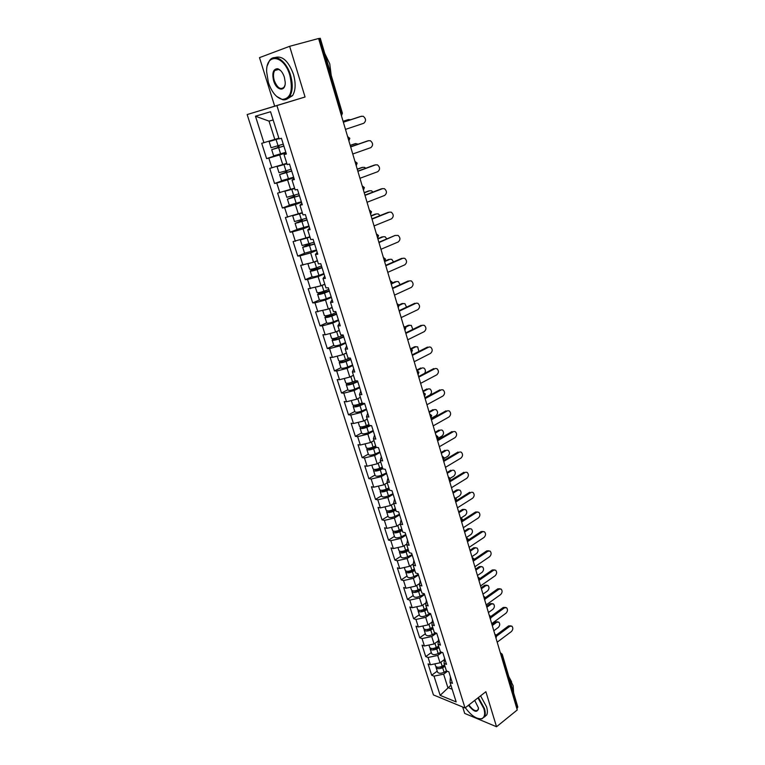 <?xml version="1.0" encoding="UTF-8"?>
<svg xmlns="http://www.w3.org/2000/svg" width="765" height="765" viewBox="0 0 765 765"><rect width="100%" height="100%" fill="white"/><g stroke="black" fill="none" stroke-linecap="round" stroke-linejoin="round"><path stroke-width="1.15" d="M462.691 706.994L464.699 713.42L496.533 726.75L517.245 709.968L318.594 38.508L289.639 46.311L259.498 57.633L274.683 106.163L247.152 114.559L433.439 694.926L465.015 707.96L276.911 105.58L247.152 114.559M450.91 685.201L440.152 695.356L456.16 701.916L450.021 682.399L452.469 683.355L448.845 671.804L446.406 670.876L444.063 663.427L444.513 658.015M440.152 695.356L434.023 676.136L431.68 675.218L437.207 671.144M444.379 659.602L440.028 662.796L430.408 664.795L428.065 663.905L431.68 675.218M430.408 664.795L428.075 657.47L425.732 656.6L431.317 652.574M438.345 640.898L434.08 643.958L424.412 645.995L422.07 645.153L425.732 656.6M424.412 645.995L422.051 638.584L419.708 637.752L425.35 633.774M432.062 622.088L428.056 624.89L418.34 626.965L416.007 626.172L419.708 637.752M418.34 626.965L415.95 619.468L413.616 618.684L419.316 614.764M426.019 602.82L421.964 605.593L412.201 607.716L409.868 606.961L413.616 618.684M412.201 607.716L409.782 600.123L407.449 599.397L413.205 595.524M419.727 583.456L415.806 586.067L405.995 588.237L403.662 587.53L407.449 599.397M405.995 588.237L403.538 580.549L401.214 579.87L407.028 576.055M413.32 563.862L409.562 566.31L399.703 568.519L397.379 567.86L401.214 579.87M399.703 568.519L397.226 560.745L394.893 560.104L400.774 556.346M406.837 544.03L403.251 546.306L393.344 548.562L391.011 547.95L394.893 560.104M393.344 548.562L390.829 540.692L388.505 540.109L394.444 536.399M400.238 523.977L396.863 526.062L386.899 528.357L384.575 527.802L388.505 540.109M386.899 528.357L384.355 520.391L382.041 519.856L388.037 516.212M393.745 503.542L390.389 505.56L380.377 507.903L378.053 507.405L382.041 519.856M380.377 507.903L377.805 499.841L375.491 499.363L381.553 495.777M387.262 482.811L383.839 484.809L373.769 487.2L371.455 486.76L375.491 499.363M373.769 487.2L371.168 479.043L368.854 478.613L374.984 475.094M380.664 461.84L377.202 463.8L367.085 466.239L364.781 465.856L368.854 478.613M367.085 466.239L364.456 457.977L362.141 457.604L368.338 454.152M373.989 440.602L370.49 442.524L360.325 445.02L358.02 444.685L362.141 457.604M360.325 445.02L357.647 436.643L355.352 436.337L361.606 432.952M367.219 419.096L363.691 420.98L353.468 423.523L351.164 423.255L355.352 436.337M353.468 423.523L350.762 415.051L348.467 414.802L354.797 411.484M360.372 397.322L356.806 399.167L346.526 401.759L344.231 401.549L348.467 414.802M346.526 401.759L343.791 393.181L341.496 392.99L347.893 389.739M353.44 375.271L349.825 377.069L339.497 379.717L337.212 379.574L341.496 392.99M339.497 379.717L336.724 371.025L334.439 370.901L340.903 367.726M346.411 352.933L342.758 354.692L332.383 357.398L330.098 357.312L334.439 370.901M332.383 357.398L329.572 348.591L327.286 348.524L333.827 345.426M339.297 330.308L335.606 332.02L325.163 334.783L322.887 334.754L327.286 348.524M325.163 334.783L322.323 325.861L320.047 325.861L326.665 322.84M332.096 307.387L328.357 309.06L315.591 311.919L320.047 325.861M317.858 311.871L314.979 302.835L312.713 302.902L319.397 299.966C320.239 300.463 322.534 300.052 326.292 298.742L331.188 296.868M324.79 284.159L321.013 285.794L308.199 288.778L312.713 302.902M310.456 288.663L307.54 279.502L305.283 279.646L312.043 276.787M317.389 260.636L313.564 262.213L300.702 265.331L305.283 279.646M302.959 265.149L300.004 255.864L297.748 256.084L304.633 253.292M309.892 236.796L293.11 241.577L297.748 256.084M295.367 241.319L292.364 231.919L290.117 232.206L297.212 229.452M302.299 212.641L285.422 217.509L290.117 232.206M287.659 217.174L284.628 207.64L282.39 208.004L289.887 205.221M294.601 188.152L277.628 193.105L282.39 208.004M279.856 192.704L276.777 183.045L274.549 183.485L283.021 180.483M286.799 163.337L269.729 168.386L274.549 183.485M271.948 167.898L268.831 158.106L266.612 158.623L278.795 154.53M278.881 138.188L261.716 143.323L266.612 158.623M263.935 142.759L255.462 116.204L270.561 111.738L279.101 138.886L281.424 138.293L286.368 154.033L284.035 154.568L287.181 164.58L289.514 164.064L294.382 179.593L292.048 180.052L295.147 189.921L297.489 189.49L302.299 204.8L299.947 205.183L303.007 214.908L305.359 214.563L310.102 229.663L307.75 229.969L310.762 239.569L313.124 239.302L317.791 254.2L315.438 254.42L318.412 263.887L320.774 263.695L325.393 278.393L323.021 278.546L325.957 287.889L328.328 287.764L332.88 302.271L330.509 302.347L333.406 311.565L335.787 311.518L340.272 325.833L337.891 325.833L340.76 334.936L343.141 334.955L347.568 349.079L345.187 349.012L348.008 357.991L350.399 358.087L354.769 372.02L352.378 371.886L355.161 380.75L357.561 380.913L361.874 394.664L359.483 394.472L362.228 403.222L364.628 403.442L368.893 417.021L366.492 416.762L369.208 425.397L371.608 425.684L375.816 439.091L373.406 438.766L376.093 447.296L378.493 447.64L382.653 460.874L380.243 460.492L382.882 468.907L385.302 469.318L389.404 482.38L386.985 481.94L389.595 490.25L392.015 490.719L396.06 503.619L393.64 503.112L396.222 511.326L398.651 511.852L402.648 524.589L400.219 524.035L402.772 532.134L405.192 532.717L409.141 545.302L406.722 544.69L409.237 552.693L411.666 553.325L415.558 565.756L413.138 565.086L415.625 572.995L418.053 573.683L421.898 585.952L419.469 585.235L421.926 593.047L424.355 593.783L428.161 605.909L425.732 605.144L428.161 612.861L430.59 613.645L434.348 625.627L431.919 624.804L434.31 632.435L436.748 633.267L440.458 645.096L438.02 644.235L440.391 651.77L442.83 652.65L446.502 664.345L444.063 663.427M441.988 652.344L437.704 655.452L440.028 662.796M437.704 655.452L428.075 657.47M436.461 633.171L431.728 636.528L434.08 643.958M431.728 636.528L422.051 638.584M438.02 644.235L438.536 638.957M430.676 613.913L425.684 617.374L428.056 624.89M425.684 617.374L415.95 619.468M431.919 624.804L432.483 619.669M424.604 594.577L419.564 597.991L421.964 605.593M419.564 597.991L409.782 600.123M425.732 605.144L426.354 600.143M418.465 575.003L413.368 578.369L415.806 586.067M413.368 578.369L403.538 580.549M419.469 585.235L420.157 580.386M412.249 555.199L407.104 558.517L409.562 566.31M407.104 558.517L397.226 560.745M413.138 565.086L413.875 560.382M405.957 535.156L400.764 538.417L403.251 546.306M400.764 538.417L390.829 540.692M406.722 544.69L407.525 540.138M399.588 514.864L394.338 518.077L396.863 526.062M394.338 518.077L384.355 520.391M400.219 524.035L401.09 519.636M393.143 494.324L387.836 497.48L390.389 505.56M387.836 497.48L377.805 499.841M393.64 503.112L394.577 498.885M386.621 473.525L381.257 476.624L383.839 484.809M381.257 476.624L371.168 479.043M386.985 481.94L387.989 477.876M380.014 452.469L374.592 455.51L377.202 463.8M374.592 455.51L364.456 457.977M380.243 460.492L381.305 456.6M373.32 431.154L367.841 434.138L370.49 442.524M367.841 434.138L357.647 436.643M373.406 438.766L374.544 435.046M366.55 409.562L361.003 412.488L363.691 420.98M361.003 412.488L350.762 415.051M366.492 416.762L367.697 413.224M359.693 387.702L354.08 390.561L356.806 399.167M354.08 390.561L343.791 393.181M359.483 394.472L360.764 391.125M352.742 365.565L347.071 368.357L349.825 377.069M347.071 368.357L336.724 371.025M352.378 371.886L353.736 368.73M345.704 343.131L339.976 345.866L342.758 354.692M339.976 345.866L329.572 348.591M345.187 349.012L346.622 346.057M338.579 320.42L332.785 323.079L335.606 332.02M332.785 323.079L322.323 325.861M337.891 325.833L339.411 323.079M331.36 297.413L325.498 299.995L328.357 309.06M325.498 299.995L314.979 302.835M330.509 302.347L332.106 299.794M324.044 274.09L318.116 276.605L321.013 285.794M318.116 276.605L307.54 279.502M323.021 278.546L324.704 276.203M316.624 250.471L310.628 252.909L313.564 262.213M310.628 252.909L300.004 255.864M315.438 254.42L317.198 252.297M309.117 226.536L303.055 228.898L306.029 238.326M303.055 228.898L292.364 231.919M307.75 229.969L309.596 228.075M301.506 202.285L295.367 204.561L298.388 214.124M295.367 204.561L284.628 207.64M299.947 205.183L301.888 203.519M293.789 177.7L287.583 179.899L290.643 189.586M287.583 179.899L276.777 183.045M292.048 180.052L294.085 178.628M285.976 152.79L279.694 154.903L282.792 164.714M279.694 154.903L268.831 158.106M284.035 154.568L286.167 153.402M340.855 113.727L341.467 113.526L319.273 38.47L318.632 38.642M319.273 38.47L320.267 38.26L342.395 113.201L341.467 113.526L341.439 115.716M273.143 119.952L269.022 121.119L274.836 139.507M269.022 121.119L255.462 116.204M517.293 708.199L501.639 655.27L502.213 654.199L517.819 707.061L516.834 708.562M496.533 726.75L485.88 691.713L465.015 707.96M274.683 106.163L305.053 97.002L289.639 46.311M305.053 97.002L276.911 105.58M447.487 671.288L443.614 674.166L447.831 687.525L452.182 689.255M443.614 674.166L434.023 676.136M450.021 682.399L450.422 676.853M345.484 129.381L363.729 123.28C366.263 121.052 366.1 118.709 363.251 116.261L360.726 116.433M343.342 122.142L360.449 116.51M343.361 122.218L361.663 116.194M350.743 119.703L347.96 119.723M277.953 145.838L277.772 147.549L271.699 149.682L283.872 146.077M283.844 146L273.727 149.06L278.89 147.272L278.995 145.503M279.005 138.58L271.154 140.923L278.929 138.331M278.909 138.255L269.117 141.544L279.024 138.637M271.699 149.682L273.66 155.859L285.814 152.283M348.859 119.493L343.112 121.377M269.117 141.544L271.087 147.75L283.26 144.145M347.683 119.789L343.093 121.3M268.391 82.563C271.747 92.211 276.375 97.824 282.275 99.393C290.7 98.723 293.224 90.7 289.858 75.324C284.092 54.803 265.847 52.594 266.641 71.805L268.391 82.563M267.406 65.446L269.404 60.789C274.396 52.728 286.397 60.674 290.528 75.123C293.043 84.188 292.756 91.331 289.658 96.524C287.86 99.106 285.555 100.186 282.744 99.766L276.634 96.409M273.641 80.794C271.881 73.038 273.182 69.013 277.523 68.707C280.439 69.558 282.725 72.379 284.37 77.179L285.221 82.266C285.661 92.211 276.481 90.892 273.641 80.794M280.669 70.59L277.991 69.099L274.702 70.543C273.229 73.01 273.095 76.357 274.291 80.593C277.341 87.975 280.612 90.155 284.102 87.124L284.963 85.154M324.752 53.445L329.753 63.82L331.207 75.314M274.903 57.566C282.218 55.31 288.395 60.875 293.454 74.282C295.959 83.337 295.653 90.461 292.546 95.654L287.133 98.981M465.33 707.702C470.991 715.447 476.337 719.129 481.367 718.737C484.599 717.704 485.431 714.338 483.863 708.639L477.962 697.871M478.421 697.517L484.446 708.524C485.45 711.919 485.526 714.596 484.647 716.556L481.874 718.87L478.154 718.565M474.721 700.405L478.46 707.912C477.503 713.162 474.176 712.282 468.467 705.263M509.088 677.494L513.172 685.832L513.611 692.784M480.563 695.854L486.578 706.841C487.582 710.226 487.649 712.904 486.77 714.873L484.369 717.073M508.84 676.662L511.584 681.787M468.907 704.919C472.885 710.331 475.993 711.928 478.221 709.71L478.498 708.323M352.761 153.994L370.805 147.635C373.291 145.436 373.157 143.132 370.403 140.712L368.022 140.808M350.638 146.794L367.554 140.923M350.676 146.928L368.768 140.645M359.952 178.283L377.786 171.685C380.234 169.505 380.128 167.229 377.47 164.848L375.223 164.886M357.829 171.121L374.563 165.02M357.886 171.312L375.778 164.781M367.047 202.266L384.68 195.419C387.08 193.268 387.004 191.02 384.432 188.678L382.337 188.659M364.934 195.132L381.477 188.802M365.01 195.381L382.701 188.601M374.047 225.924L391.489 218.847C393.851 216.725 393.784 214.496 391.307 212.192L389.347 212.144M371.953 218.838L388.304 212.288M372.039 219.134L389.528 212.115M380.96 249.285L398.202 241.979C400.525 239.875 400.487 237.686 398.087 235.41L395.046 235.467L378.971 242.582M378.866 242.237L395.046 235.467M358.364 144.107L355.228 143.696M277.762 166.196L277.054 166.56L279.005 172.689L285.957 170.863L285.594 172.316L279.608 174.592L291.714 171.073M291.675 170.949L281.625 173.971L286.712 172.077L287.009 170.518M279.608 174.592L281.539 180.683L293.626 177.193M355.935 143.543L350.255 145.503M277.054 166.56L286.923 163.758M284.016 164.714L285.957 170.863L291.111 169.161M286.894 163.643L279.942 165.556M354.75 143.81L350.217 145.379M365.747 168.233L364.589 167.353L362.4 167.382M293.779 195.572L293.301 196.758L287.411 199.168L299.45 195.735M299.392 195.553L289.409 198.556L294.429 196.557L294.841 195.209M287.411 199.168L289.313 205.183L301.343 201.769M362.916 167.286L357.303 169.323M294.716 188.544L284.896 191.25L286.808 197.293L298.857 193.851M294.668 188.381L286.942 190.657M361.74 167.516L357.245 169.151M372.938 192.072L371.532 190.791L369.476 190.781M301.429 219.976L300.913 220.865L295.108 223.418L307.081 220.062M307.014 219.842L297.097 222.806L302.041 220.712L302.529 219.593M295.108 223.418L296.992 229.357L308.955 226.019M369.811 190.724L364.255 192.847M292.67 215.749L294.515 221.573L306.497 218.197M292.899 215.682L302.405 212.995M302.338 212.785L295.481 214.946M368.625 190.925L364.188 192.617M379.956 215.634L378.388 213.942L376.466 213.894M308.897 244.083L302.701 247.353L314.616 244.073M314.53 243.806L304.68 246.741L309.557 244.551L310.064 243.662M302.701 247.353L304.566 253.215L316.461 249.945M376.619 213.875L371.13 216.065M300.339 239.923L302.118 245.527L314.042 242.237M301.008 239.732L309.997 237.121M309.911 236.863L307.941 237.571M375.433 214.037L371.044 215.778M386.822 238.91L385.149 236.796L383.351 236.72L377.91 238.986M316.136 267.922L310.198 270.973C311.011 271.346 313.306 270.887 317.093 269.596L322.055 267.76M321.96 267.454L312.158 270.361L317.456 267.444M310.198 270.973L312.034 276.758C312.847 277.15 315.142 276.701 318.928 275.41L323.872 273.564M307.913 263.782L309.624 269.175C310.437 269.538 312.732 269.079 316.528 267.788L321.482 265.952M309.079 263.456L317.485 260.922M382.156 236.854L377.814 238.661M387.779 272.35L404.838 264.814C407.114 262.73 407.095 260.569 404.781 258.331L403.012 258.226M385.703 265.331L401.702 258.36M385.818 265.723L402.935 258.264M393.545 261.917L391.823 259.364L390.074 259.259M329.285 290.796L319.55 293.684L324.666 290.939M321.826 291.924L317.599 294.286C318.431 294.745 320.717 294.315 324.484 293.014L329.39 291.149M389.987 259.297L384.604 261.62M315.39 287.324L317.035 292.507C317.858 292.957 320.153 292.526 323.92 291.226L328.826 289.361M317.093 286.856L324.867 284.427M388.792 259.392L385.187 260.951M394.511 295.118L411.388 287.372C413.626 285.307 413.626 283.165 411.388 280.956L409.657 280.832M392.455 288.137L408.281 280.956M392.579 288.577L409.505 280.898M400.114 284.656L398.412 281.644L396.71 281.52M336.514 313.832L330.996 315.983L326.837 316.691L336.084 312.464M327.726 315.438L324.905 317.303C325.747 317.829 328.042 317.437 331.771 316.127L336.638 314.233M324.905 317.303L326.693 322.935C327.544 323.48 329.83 323.098 333.55 321.788L338.407 319.875M396.538 281.587L392.359 283.471M322.763 310.561L324.341 315.543C325.192 316.06 327.477 315.668 331.207 314.358L329.419 308.678L332.163 307.616M325.096 309.93L329.419 308.678M395.352 281.654L392.435 282.964M401.166 317.59L417.862 309.643C420.061 307.587 420.081 305.474 417.91 303.303L416.227 303.15M399.11 310.657L414.773 303.284M399.253 311.135L415.997 303.246M406.54 307.157L404.924 303.657L401.826 303.638L403.26 303.504M343.648 336.581L338.178 338.761L334.028 339.411L336.495 337.862M334.085 338.436L332.115 340.014C332.976 340.616 335.261 340.262 338.962 338.943L343.781 337.011M332.115 340.014L333.875 345.579C334.745 346.201 337.03 345.847 340.721 344.527L345.531 342.596M403.021 303.6L399.167 305.398M330.04 333.492L331.561 338.273C332.431 338.876 334.707 338.512 338.407 337.193L343.236 335.271M333.339 332.622L334.582 332.297M336.084 331.8L339.364 330.509M401.826 303.638L399.024 304.939M407.735 339.794L424.25 331.637C426.411 329.6 426.44 327.516 424.355 325.374L422.71 325.202M405.689 332.89L421.18 325.326M405.842 333.416L422.414 325.316M412.804 329.409L411.341 325.402L408.214 325.345L409.724 325.221M350.695 359.034L345.273 361.243C343.055 362.046 341.678 362.247 341.133 361.835L342.644 360.678M340.664 361.042L339.23 362.438C340.119 363.117 342.395 362.792 346.067 361.463L350.839 359.502M339.23 362.438L340.97 367.927C341.859 368.625 344.135 368.309 347.807 366.971L352.569 365.01M409.418 325.345L405.517 327.238M337.231 356.136L338.685 360.726C339.574 361.396 341.85 361.07 345.522 359.741L349.643 358.058M343.801 354.195L346.469 353.105M408.214 325.345L405.154 326.827M414.219 361.711L430.561 353.363C432.684 351.336 432.732 349.27 430.705 347.167L429.108 346.975M412.182 354.845L427.511 347.09M412.354 355.419L428.744 347.119M418.876 351.46L417.69 346.87L414.534 346.803L416.112 346.679M347.348 383.303L346.258 384.585C347.157 385.33 349.433 385.034 353.076 383.695L357.81 381.716M346.258 384.585L347.979 390.007C348.888 390.762 351.154 390.475 354.788 389.136L359.521 387.147M357.647 381.2L352.282 383.447C350.074 384.25 348.697 384.432 348.151 383.982L349.041 383.074M415.73 346.822L411.474 348.964M344.317 378.484L345.723 382.892C346.622 383.628 348.897 383.332 352.541 381.993L355.457 380.769M351.412 376.275L353.487 375.414M414.534 346.803L410.7 348.716M420.626 383.361L436.786 374.812C438.88 372.813 438.947 370.767 436.987 368.692L435.428 368.481M418.598 376.523L433.765 368.596M418.78 377.145L434.998 368.654M424.632 373.368C425.818 371.255 425.589 369.495 423.953 368.089L422.414 367.879M354.042 405.249L353.191 406.445C354.118 407.257 356.385 406.99 359.999 405.651L364.695 403.643M353.191 406.445L354.893 411.8C355.821 412.631 358.087 412.373 361.692 411.025L366.378 409.007M363.853 403.375L359.196 405.364C357.006 406.177 355.639 406.339 355.075 405.842L355.61 405.106M421.974 368.051L417.03 370.614M351.326 400.554L352.665 404.771C353.583 405.584 355.849 405.316 359.474 403.968L362.113 402.839M358.833 398.116L360.411 397.446M420.779 367.994L416.696 370.107M426.947 404.742L442.945 396.012C445.001 394.013 445.077 391.996 443.184 389.949L441.673 389.729M424.938 397.943L439.942 389.834M425.13 398.603L441.176 389.921M424.871 397.733L429.911 395.017C431.948 393.047 432.024 391.058 430.14 389.041L428.649 388.821M360.717 426.908L360.047 428.027C360.984 428.916 363.251 428.677 366.837 427.319L370.805 425.589M360.047 428.027L361.721 433.315C362.667 434.214 364.934 433.984 368.51 432.636L373.148 430.59M369.6 425.445L366.033 427.004C363.853 427.826 362.486 427.97 361.922 427.434L362.228 426.832M428.142 389.012L423.093 391.718M358.24 422.337L359.521 426.382C360.458 427.253 362.725 427.023 366.311 425.665L368.931 424.527M366.091 419.708L367.257 419.201M426.947 388.926L422.911 391.087M433.2 425.866L449.026 416.944C451.044 414.965 451.14 412.966 449.304 410.958L447.831 410.719M431.192 419.096L446.043 410.824M431.403 419.794L447.286 410.939M431.001 418.426L435.983 415.653C437.991 413.702 438.077 411.733 436.251 409.753L434.797 409.514M367.343 448.28L366.818 449.351C367.774 450.298 370.031 450.088 373.588 448.73L376.629 447.372M366.818 449.351L368.472 454.573C369.428 455.538 371.685 455.338 375.233 453.97L379.842 451.905M375.978 446.951L372.775 448.376C370.623 449.208 369.256 449.332 368.673 448.759L368.835 448.271M434.233 409.724L429.242 412.488M365.068 443.853L366.292 447.716C367.248 448.663 369.505 448.453 373.071 447.095L375.663 445.938M373.196 441.042L374.009 440.678M433.038 409.619L429.041 411.819M439.368 446.722L455.041 437.637C457.021 435.668 457.126 433.688 455.347 431.709L453.913 431.45M437.379 439.999L452.077 431.546M437.599 440.736L453.31 431.69M437.704 438.508L441.979 436.05C443.958 434.118 444.054 432.168 442.285 430.207L440.87 429.959M373.913 469.385L373.492 470.408C374.468 471.422 376.724 471.24 380.253 469.873L382.825 468.696M373.492 470.408L375.137 475.562C376.112 476.585 378.359 476.413 381.878 475.046L386.44 472.961M382.615 468.037L379.43 469.49C377.298 470.322 375.931 470.427 375.347 469.815L375.414 469.423M440.257 430.198L435.314 433.009M371.809 465.101L372.985 468.792C373.961 469.806 376.208 469.624 379.736 468.257L382.309 467.08M380.167 462.117L380.683 461.888M439.053 430.054L435.103 432.302M445.469 467.339L460.97 458.072C462.93 456.112 463.045 454.161 461.314 452.201L459.918 451.943M443.49 460.645L458.034 452.029M443.719 461.419L459.268 452.201M444.255 458.369L447.908 456.208C449.858 454.286 449.963 452.354 448.242 450.422L446.865 450.164M380.435 490.212L380.1 491.206C381.085 492.277 383.332 492.125 386.832 490.748L389.385 489.562M380.1 491.206L381.716 496.294C382.701 497.384 384.948 497.24 388.448 495.863L392.971 493.75M389.165 488.873L386.009 490.336C383.887 491.168 382.529 491.264 381.936 490.614L381.945 490.317M446.205 450.422L441.309 453.291M378.474 486.091L379.593 489.61C380.578 490.681 382.825 490.528 386.335 489.151L388.878 487.965M445.001 450.26L441.089 452.545M451.493 487.697L466.841 478.268C468.763 476.318 468.888 474.386 467.214 472.454L465.856 472.187M449.524 481.042L463.915 472.273M449.763 481.854L465.158 472.464M450.231 478.278L453.769 476.136C455.682 474.214 455.806 472.301 454.133 470.408L452.794 470.131M386.88 510.791L386.621 511.747C387.616 512.875 389.863 512.751 393.334 511.374L395.868 510.169M386.621 511.747L388.218 516.777C389.222 517.924 391.46 517.809 394.931 516.423L399.416 514.29M395.639 509.452L392.512 510.934C390.408 511.766 389.05 511.842 388.438 511.154L388.429 510.944M452.086 470.408L447.238 473.325M385.053 506.812L386.115 510.169C387.119 511.307 389.356 511.173 392.837 509.796L395.371 508.601M450.881 470.217L447.009 472.55M457.441 507.817L472.636 498.225C474.53 496.284 474.663 494.372 473.038 492.469L471.709 492.201M455.854 500.951L469.729 492.268M455.73 502.041L470.972 492.488M455.883 498.12L459.564 495.825C461.448 493.913 461.572 492.019 459.956 490.145L456.695 489.954L458.646 489.868M393.267 531.111L393.057 532.038C394.08 533.234 396.308 533.129 399.76 531.742L402.266 530.537M393.057 532.038L394.635 537.011C395.658 538.216 397.886 538.12 401.338 536.734L405.775 534.572M402.027 529.782L398.928 531.273C396.844 532.115 395.486 532.172 394.864 531.455L394.845 531.321M457.9 490.164L453.1 493.138M391.546 527.286L392.569 530.489C393.583 531.675 395.821 531.57 399.273 530.183L401.778 528.978M456.695 489.954L452.861 492.325M463.322 527.697L478.364 517.943C480.229 516.021 480.372 514.118 478.794 512.254L475.486 512.034L477.503 511.967M462.242 520.544L475.486 512.034M461.639 521.988L476.719 512.282M461.228 517.876L465.283 515.285C467.138 513.382 467.281 511.508 465.703 509.662L462.433 509.452L464.432 509.385M399.579 551.183L399.426 552.081C400.449 553.334 402.686 553.267 406.11 551.871L408.596 550.647M399.426 552.081L400.984 556.997C402.017 558.259 404.245 558.192 407.659 556.796L412.067 554.615M408.347 549.863L405.268 551.374C403.193 552.215 401.845 552.254 401.223 551.498L401.204 551.45M463.638 509.691L458.895 512.713M397.972 547.51L398.938 550.551C399.961 551.794 402.199 551.728 405.622 550.331L408.108 549.107M462.433 509.452L458.637 511.861M469.136 547.338L484.025 537.441C485.861 535.519 486.014 533.635 484.484 531.79L481.166 531.57L483.222 531.512M468.276 540.061L481.166 531.57M467.463 541.697L482.399 531.838M466.478 538.35L467.568 541.324L468.218 539.143L466.258 537.604L470.944 534.515C472.77 532.622 472.923 530.767 471.393 528.95L468.113 528.73L470.15 528.663M405.832 571.015L405.708 571.895C406.751 573.195 408.979 573.148 412.373 571.751L414.84 570.518M405.708 571.895L407.248 576.743C408.3 578.063 410.518 578.024 413.913 576.619L418.283 574.419M414.582 569.696L411.541 571.226C409.505 572.067 408.166 572.105 407.506 571.331M469.318 528.988L464.613 532.058M404.312 567.487L405.23 570.374C406.272 571.675 408.491 571.627 411.895 570.231L414.362 568.997M468.113 528.73L464.355 531.178M474.883 566.76L489.619 556.7C491.426 554.788 491.589 552.923 490.097 551.106L488.013 551.173L486.779 550.877L488.864 550.819M474.137 559.425L486.779 550.877M472.33 558.125L473.42 561.051L488.013 551.173M471.89 556.662L476.538 553.535C478.335 551.651 478.488 549.815 477.006 548.017L473.726 547.788L475.792 547.73M412.01 590.609L411.924 591.46C412.976 592.827 415.194 592.798 418.57 591.393L421.018 590.15M411.924 591.46L413.444 596.26C414.506 597.628 416.724 597.618 420.09 596.203L424.422 593.984M420.75 589.299L417.728 590.838L413.741 590.982M474.931 548.065L470.274 551.183M410.576 587.224L411.446 589.968C412.507 591.326 414.716 591.297 418.101 589.892L420.54 588.648M473.726 547.788L470.006 550.274M480.554 585.942L495.156 575.749C496.934 573.836 497.097 571.99 495.653 570.202L492.325 569.963L494.486 569.906M479.865 578.598L492.325 569.963M479.693 579.899L493.568 570.279M477.465 575.5L482.065 572.335C483.843 570.451 484.006 568.634 482.562 566.865L479.273 566.626L481.395 566.569M418.12 609.963L418.053 610.805C419.134 612.22 421.343 612.22 424.69 610.805L427.119 609.552M418.053 610.805L419.564 615.538C420.635 616.963 422.844 616.973 426.191 615.557L430.14 613.501M426.841 608.672L423.848 610.221L419.909 610.394M480.477 566.932L475.868 570.088M416.762 606.731L417.585 609.323C418.656 610.738 420.874 610.728 424.221 609.323L426.65 608.06M479.273 566.626L475.591 569.141M486.167 604.914L500.626 594.568C502.376 592.674 502.548 590.838 501.142 589.079L499.048 589.165L497.814 588.821L500.033 588.773M485.479 597.57L497.814 588.821M485.546 598.756L499.048 589.165M482.983 594.137L487.534 590.915C489.284 589.05 489.447 587.243 488.051 585.502L485.966 585.579L484.761 585.244L486.942 585.196M424.154 629.088L424.126 629.911C425.206 631.383 427.415 631.402 430.743 629.987L433.143 628.715M424.126 629.911L425.608 634.596C426.698 636.078 428.907 636.107 432.225 634.682L435.629 632.885M432.856 627.816L429.892 629.385L426.019 629.576M485.966 585.579L481.395 588.782M422.882 626L423.657 628.448C424.747 629.911 426.947 629.939 430.284 628.514L432.684 627.252M484.761 585.244L481.109 587.807M491.713 623.657L506.028 613.176C507.759 611.283 507.931 609.466 506.564 607.735L504.479 607.831L503.236 607.467L505.512 607.429M490.987 616.361L503.236 607.467M491.226 617.47L504.479 607.831M488.424 612.555L492.937 609.294C494.659 607.429 494.84 605.641 493.473 603.92L491.388 604.015L490.183 603.662L492.421 603.614M430.131 647.993L430.121 648.806C431.211 650.317 433.42 650.365 436.719 648.94L439.1 647.668M430.121 648.806L431.584 653.425C432.684 654.955 434.883 655.012 438.182 653.587L441.089 652.019M438.814 646.731L435.859 648.309L432.062 648.538M491.388 604.015L486.865 607.257M428.926 645.038L429.662 647.353C430.752 648.873 432.961 648.911 436.26 647.486L438.651 646.215M490.183 603.662L486.569 606.253M497.193 642.189L511.374 631.574C513.076 629.691 513.258 627.893 511.928 626.172L509.834 626.286L508.601 625.904L510.924 625.866M496.409 634.96L508.601 625.904M496.791 635.992L509.834 626.286M493.817 630.762L498.283 627.463C499.985 625.607 500.167 623.829 498.837 622.136L496.753 622.241L495.548 621.869L497.833 621.83M436.04 666.678L436.04 667.472C437.15 669.031 439.349 669.098 442.629 667.673L444.991 666.392M436.04 667.472L437.494 672.043C438.603 673.621 440.803 673.697 444.073 672.263L446.531 670.924M444.685 665.435L441.768 667.023L438.049 667.281M496.753 622.241L492.268 625.531M434.903 663.867L435.591 666.038C436.7 667.606 438.89 667.673 442.18 666.239L444.542 664.957M495.548 621.869L491.962 624.498M500.568 653.578L501.639 655.27L501.171 655.634M348.897 140.932L349.825 138.322L347.616 136.581M348.869 140.837L348.907 138.704L347.693 136.849M356.232 165.699L357.15 163.117L354.95 161.386M356.203 165.623L356.251 163.538L355.046 161.692M363.461 190.141L364.37 187.588L362.189 185.866M363.442 190.083L363.499 188.037L362.294 186.201M370.595 214.257L371.503 211.733L369.342 210.021M370.585 214.219L370.643 212.221L369.447 210.385M376.514 234.262L377.7 236.079L377.633 238.039L378.541 235.553L376.39 233.861M383.475 257.815L384.661 259.631L384.585 261.553L385.493 259.077L383.351 257.394M390.36 281.071L391.537 282.878L391.451 284.752L392.349 282.285L390.226 280.612M397.15 304.03L398.326 305.828L398.249 307.635L399.12 305.206L397.006 303.542M403.853 326.693L405.02 328.491L404.953 330.222L405.804 327.831L403.7 326.177M410.48 349.06L411.637 350.858L411.57 352.531L412.402 350.16L410.317 348.524M417.011 371.159L418.168 372.938L418.111 374.563L418.914 372.22L416.849 370.595M423.466 392.971L424.613 394.75L424.565 396.318L425.35 394.004L423.294 392.378M429.844 414.515L430.982 416.284L430.944 417.805L431.699 415.51L429.662 413.903M436.136 435.792L437.274 437.561L437.236 439.024L437.972 436.748L435.945 435.151M442.352 456.81L443.48 458.57L443.451 459.985L444.178 457.738L442.16 456.15M448.491 477.57L449.619 479.32L449.591 480.688L450.298 478.46L448.29 476.882M454.563 498.072L455.653 501.142L456.342 498.933L454.353 497.365M460.559 518.335L461.649 521.357L462.318 519.158L460.339 517.609M473.229 561.185L474.051 558.89L472.101 557.36M478.106 577.671L479.196 580.558L479.818 578.407L477.876 576.877M483.824 596.987L484.905 599.827L485.517 597.694L483.623 596.165M489.466 616.064L490.556 618.866L491.149 616.743L489.227 615.242M495.051 634.931L496.131 637.694L496.705 635.581L494.802 634.08M502.213 654.199L500.31 652.708M278.89 147.272L277.772 147.549M278.67 147.75L280.631 153.956M276.089 139.574L278.058 145.809M286.712 172.077L285.594 172.316M286.559 172.775L288.491 178.895M294.429 196.557L293.301 196.758M294.353 197.466L296.256 203.509M291.838 189.51L293.75 195.582M302.041 220.712L300.913 220.865M298.407 222.108L298.579 222.644M302.032 221.831L303.915 227.798M299.555 213.98L301.448 219.966M309.557 244.551L308.429 244.666M305.971 245.986L306.172 246.636M309.615 245.871L311.47 251.761M307.167 238.125L309.031 244.035M316.978 268.075L315.84 268.161M313.421 269.557L313.66 270.313M317.093 269.596L318.928 275.41M314.683 261.955L316.528 267.788M324.293 291.293L323.652 291.322M320.784 292.823L321.051 293.684M324.484 293.014L326.292 298.742M322.103 285.469L323.92 291.226M328.051 315.792L328.348 316.748M331.771 316.127L333.55 321.788M335.223 338.455L335.558 339.517M338.962 338.943L340.721 344.527M336.648 331.589L338.407 337.193M342.299 360.841L342.663 361.988M346.067 361.463L347.807 366.971M343.772 354.205L345.522 359.741M349.318 383.016L349.691 384.183M353.076 383.695L354.788 389.136M350.829 376.571L352.541 381.993M356.27 404.981L356.614 406.091M359.999 405.651L361.692 411.025M357.791 398.651L359.474 403.968M363.136 426.679L363.461 427.721M366.837 427.319L368.51 432.636M364.666 420.463L366.311 425.665M369.906 448.099L370.222 449.093M373.588 448.73L375.233 453.97M371.455 441.988L373.071 447.095M376.6 469.261L376.896 470.188M380.253 469.873L381.878 475.046M378.168 463.255L379.736 468.257M383.217 490.155L383.495 491.034M386.832 490.748L388.448 495.863M384.785 484.255L386.335 489.151M389.739 510.791L390.007 511.613M393.334 511.374L394.931 516.423M391.326 504.996L392.837 509.796M396.194 531.178L396.433 531.952M399.76 531.742L401.338 536.734M397.79 525.488L399.273 530.183M402.562 551.316L402.792 552.043M406.11 551.871L407.659 556.796M404.169 545.722L405.622 550.331M408.854 571.216L409.074 571.885M412.373 571.751L413.913 576.619M410.47 565.718L411.895 570.231M415.079 590.876L415.28 591.498M418.57 591.393L420.09 596.203M416.705 585.464L418.101 589.892M421.228 610.298L421.41 610.872M424.69 610.805L426.191 615.557M422.863 604.981L424.221 609.323M427.3 629.499L427.463 630.025M430.743 629.987L432.225 634.682M428.945 624.269L430.284 628.514M433.296 648.462L433.449 648.95M436.719 648.94L438.182 653.587M434.95 643.327L436.26 647.486M442.629 667.673L444.073 672.263M440.889 662.165L442.18 666.239M341.477 115.831L342.395 113.201M274.702 70.543L278.852 69.366M292.546 95.654L289.658 96.524M481.367 718.737L481.874 718.87M486.77 714.873L484.647 716.556M317.599 294.286L319.407 299.995"/></g></svg>

